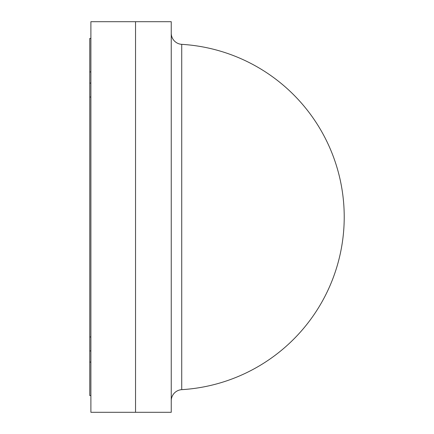 <?xml version="1.0" encoding="UTF-8"?>
<svg xmlns="http://www.w3.org/2000/svg" width="434" height="434" viewBox="0 0 434 434"><rect width="100%" height="100%" fill="white"/><g stroke="black" fill="none" stroke-linecap="round" stroke-linejoin="round"><path stroke-width="0.65" d="M171.246 21.7L135.533 21.7L135.533 412.3L90.89 412.3L90.89 21.7L135.533 21.7L135.533 412.3L171.246 412.3L171.246 21.7M344.222 217A172.982 172.982 0 0 0 181.727 44.339L181.727 389.661A172.982 172.982 0 0 0 344.222 217M171.246 400.799A11.159 11.159 0 0 1 181.727 389.661M181.727 44.339A11.159 11.159 0 0 1 171.246 33.201M90.89 395.558L89.778 395.558L89.778 83.078L90.89 83.078M90.89 350.922L89.778 350.922M89.778 83.078L89.778 38.442L90.89 38.442M89.778 362.081L90.89 362.081M89.778 336.968L90.89 336.968M90.89 97.032L89.778 97.032M90.89 71.919L89.778 71.919"/></g></svg>

